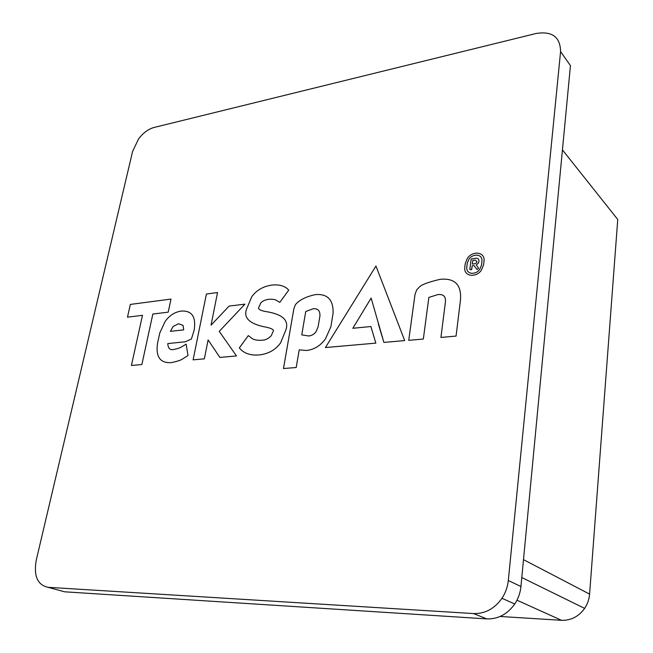 <?xml version="1.0" encoding="UTF-8"?>
<svg xmlns="http://www.w3.org/2000/svg" width="653" height="653" viewBox="0 0 653 653"><rect width="100%" height="100%" fill="white"/><g stroke="black" fill="none" stroke-linecap="round" stroke-linejoin="round"><path stroke-width="0.98" d="M562.437 149.88L617.754 219.498L589.594 594.108C589.169 599.299 587.512 604.058 584.631 608.392C578.68 616.595 570.975 620.57 561.523 620.309L500.125 616.473M471.768 269.101L471.548 269.762L469.809 269.452L471.164 259.045L475.678 258.262C477.914 258.025 479.016 259.061 478.984 261.388L478.282 263.33L476.249 264.914L478.567 268.195L477.996 268.897L477.163 269.485L476.6 269.028L474.037 265.575L472.168 265.812L471.548 269.762L469.809 269.452M240.908 349.681C245.471 353.893 251.593 355.632 259.282 354.914C268.391 353.91 275.493 349.894 280.57 342.882L285.606 330.63C289.369 321.064 283.557 314.844 268.171 311.954C260.098 310.771 257.102 308.991 259.192 306.632L260.539 303.359C262.122 301.147 264.906 299.792 268.905 299.294C273.183 299.05 276.015 299.621 277.394 300.992L279.802 302.38L288.74 290.136L287.181 288.528C283.222 285.467 278.007 284.333 271.526 285.132C263.004 286.438 256.417 290.307 251.772 296.731L246.94 308.175C243.12 317.031 248.434 323.145 262.906 326.524C271.672 328.059 274.978 329.887 272.823 331.993L271.305 335.699C268.416 338.703 265.371 340.205 262.147 340.197C256.564 340.637 252.67 339.633 250.491 337.193L248.303 335.618L239.333 347.91L240.908 349.681C245.471 353.893 251.593 355.64 259.29 354.922C268.399 353.91 275.493 349.894 280.578 342.882L285.606 330.63C289.369 321.064 283.557 314.844 268.171 311.963C260.098 310.771 257.111 308.991 259.2 306.632L260.539 303.367C262.122 301.155 264.914 299.8 268.914 299.294C273.183 299.05 276.015 299.621 277.394 301L279.802 302.38L288.74 290.136L287.181 288.528C283.222 285.467 278.007 284.333 271.526 285.132M467.36 258.384C472.462 250.458 485.383 251.683 484.004 261.2L483.587 264.775L481.465 270.073C476.217 278.137 463.336 276.611 464.805 267.167L465.238 263.624L467.36 258.384C472.454 250.458 485.383 251.674 483.995 261.2L483.579 264.767L481.465 270.073C476.217 278.137 463.336 276.611 464.805 267.167M293.923 308.477L283.484 368.537L296.209 367.517L299.213 349.861L306.584 350.481C314.248 349.575 320.566 345.674 325.529 338.76L330.891 326.729L333.079 313.22C333.471 299.907 327.635 293.695 315.579 294.593C307.906 296.136 301.849 298.805 297.384 302.584L295.458 304.6L293.923 308.469L283.475 368.529L296.209 367.517L299.213 349.861L306.584 350.481C314.248 349.575 320.558 345.666 325.521 338.76L330.891 326.729L333.071 313.22C333.463 299.898 327.635 293.695 315.579 294.593M157.52 343.282C155.61 356.677 160.067 363.141 170.915 362.668C177.257 361.444 181.363 360.064 183.24 358.53L187.991 355.526L186.146 344.172L181.526 346.89C180.367 347.788 177.755 348.661 173.69 349.51C170.009 350.286 168.041 348.302 167.788 343.576L185.379 341.78L191.427 338.972L194.153 330.214C196.227 316.819 191.925 310.444 181.265 311.073C174.849 312.02 169.502 315.432 165.225 321.309L159.805 332.916L157.52 343.282C155.61 356.677 160.075 363.141 170.915 362.668C177.257 361.452 181.363 360.072 183.24 358.53L187.991 355.526L186.146 344.172L183.844 345.568M473.556 613.567L48.044 587.316C37.49 584.982 33.548 575.97 36.225 560.266L132.575 151.496L138.542 138.967C143.178 132.877 148.337 129.049 154.035 127.474L536.064 33.499C552.136 30.92 560.307 36.943 560.576 51.587L508.312 580.509C507.642 586.949 505.52 592.883 501.953 598.303C494.476 608.776 485.008 613.861 473.556 613.567L486.795 618.897L64.72 591.822L48.044 587.316M127.482 317.162L142.485 315.317L131.416 365.476L141.864 364.537L152.843 314.044L168.213 312.158L170.996 299.082L130.347 304.42L127.482 317.162L142.485 315.317M208.413 340.384L219.906 357.444L236.508 355.942L219.237 331.389L244.924 304.151L229.138 306.077L211.05 325.161L217.531 292.552L206.413 294.021L193.108 359.852L204.356 358.84L208.111 339.935L219.906 357.436L236.508 355.942L219.237 331.389L244.924 304.151L229.146 306.077M415.03 294.348L408.737 340.352L423.34 339.038L428.85 297.417L437.951 294.576C443.518 294.038 445.999 296.584 445.395 302.217L440.922 337.446L456.063 336.075L460.455 300.233C461.744 284.904 454.978 277.933 440.155 279.313C427.633 282.267 420.556 285.026 418.924 287.565L416.679 289.891L415.03 294.348L408.729 340.352L423.34 339.038L428.841 297.417L437.951 294.576C443.509 294.03 445.991 296.584 445.395 302.217L440.922 337.446L456.063 336.075L460.447 300.233C461.736 284.904 454.97 277.925 440.155 279.313M378.332 323.97L383.899 342.417L404.689 340.58L375.957 266.016L325.423 347.551L375.834 343.127L370.904 326.516L352.84 328.288L371.141 298.062L383.899 342.417L404.689 340.588L375.957 266.024L325.431 347.559L375.834 343.127L370.904 326.516L352.84 328.279L371.133 298.054M560.576 51.587L570.444 65.627L520.947 586.525C520.31 592.851 518.245 598.67 514.752 603.984C507.414 614.244 498.092 619.215 486.795 618.897M131.416 365.476L141.864 364.537L152.835 314.044L168.213 312.158M168.205 312.158L170.988 299.082M173.69 349.51C170 350.277 168.033 348.302 167.788 343.576L185.37 341.772L191.427 338.964L194.153 330.214C196.218 316.819 191.925 310.436 181.256 311.065M183.713 329.871L170.409 331.34L173.11 326.435L178.612 323.741L183.101 325.447L183.713 329.871M170.417 331.34L173.118 326.435L178.612 323.741L183.109 325.455M211.05 325.161L217.531 292.552L206.405 294.013L193.108 359.852M193.1 359.852L204.356 358.84L208.111 339.935M301.768 334.875L305.735 311.514L313.162 308.755C317.978 308.33 320.231 310.787 319.905 316.117L318.076 326.949L315.97 331.781C314.215 334.246 311.791 335.65 308.706 335.985L301.759 334.867L305.735 311.514L313.162 308.755C317.987 308.33 320.231 310.787 319.913 316.125M481.938 261.363C482.812 253.609 472.886 253.421 468.976 259.119L467.262 263.265L466.813 266.971C465.883 274.709 475.776 275.15 479.759 269.354L481.506 265.102L481.938 261.355C482.804 253.609 472.886 253.421 468.976 259.119L467.262 263.265L466.813 266.979C465.891 274.717 475.776 275.158 479.759 269.354M476.992 261.673L475.278 260.098L472.796 260.416L472.356 264.073L474.755 263.763L476.592 262.792L476.984 261.673L475.278 260.09L472.796 260.416L472.356 264.073M475.678 258.27C477.914 258.025 479.016 259.07 478.984 261.396L478.282 263.33L476.257 264.922L478.576 268.203L477.172 269.485L476.608 269.036M474.037 265.575L472.168 265.82L471.776 269.101M246.94 308.175C243.112 317.023 248.434 323.145 262.898 326.524C271.664 328.059 274.97 329.879 272.815 331.993M262.147 340.197C256.556 340.637 252.67 339.633 250.483 337.193L248.295 335.618L239.333 347.91M516.972 600.197L561.523 620.309M523.502 559.654L589.594 594.108M508.312 580.509L520.947 586.525M584.631 608.392L521.804 577.53M514.752 603.984L501.953 598.303"/></g></svg>
